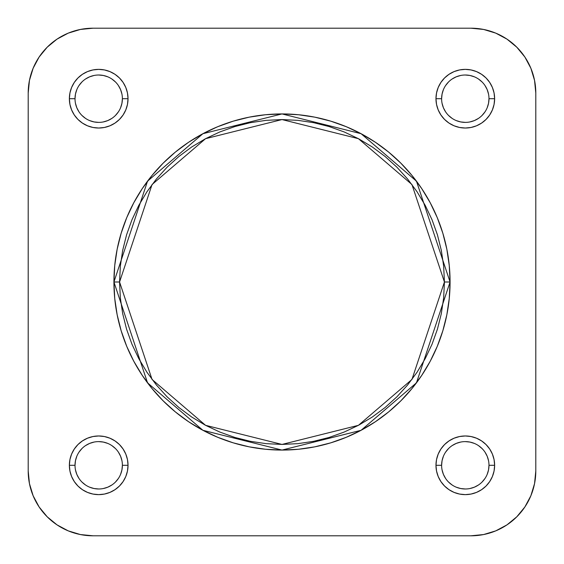 <?xml version="1.0" encoding="UTF-8"?>
<svg xmlns="http://www.w3.org/2000/svg" width="564" height="564" viewBox="0 0 564 564"><rect width="100%" height="100%" fill="white"/><g stroke="black" fill="none" stroke-linecap="round" stroke-linejoin="round"><path stroke-width="0.85" d="M441.612 465.3L435.972 465.3A29.328 29.328 0 0 1 465.3 435.972A29.328 29.328 0 0 1 494.628 465.3L494.064 459.575L492.393 454.076L489.686 449.007L486.041 444.559L481.593 440.914L476.524 438.207L471.025 436.536L465.3 435.972L459.575 436.536L454.076 438.207L449.007 440.914L444.559 444.559L440.914 449.007L438.207 454.076L436.536 459.575L435.972 465.3L436.536 471.025L438.207 476.524L440.914 481.593L444.559 486.041L449.007 489.686L454.076 492.393L459.575 494.064L465.3 494.628L471.025 494.064L476.524 492.393L481.593 489.686L486.041 486.041L489.686 481.593L492.393 476.524L494.064 471.025L494.628 465.3L488.988 465.3A23.688 23.688 0 0 0 465.3 441.612A23.688 23.688 0 0 0 441.612 465.3A23.688 23.688 0 0 0 465.3 488.988A23.688 23.688 0 0 0 488.988 465.3L494.628 465.3A29.328 29.328 0 0 1 465.3 494.628A29.328 29.328 0 0 1 435.972 465.3L441.612 465.3A23.688 23.688 0 0 1 465.3 441.612A23.688 23.688 0 0 1 488.988 465.3A23.688 23.688 0 0 1 465.3 488.988A23.688 23.688 0 0 1 441.612 465.3L442.07 460.675L443.417 456.234M441.612 98.7L435.972 98.7A29.328 29.328 0 0 1 465.3 69.372A29.328 29.328 0 0 1 494.628 98.7L494.064 92.975L492.393 87.476L489.686 82.407L486.041 77.959L481.593 74.314L476.524 71.607L471.025 69.936L465.3 69.372L459.575 69.936L454.076 71.607L449.007 74.314L444.559 77.959L440.914 82.407L438.207 87.476L436.536 92.975L435.972 98.7L436.536 104.425L438.207 109.924L440.914 114.993L444.559 119.441L449.007 123.086L454.076 125.793L459.575 127.464L465.3 128.028L471.025 127.464L476.524 125.793L481.593 123.086L486.041 119.441L489.686 114.993L492.393 109.924L494.064 104.425L494.628 98.7L488.988 98.7A23.688 23.688 0 0 0 465.3 75.012A23.688 23.688 0 0 0 441.612 98.7A23.688 23.688 0 0 0 465.3 122.388A23.688 23.688 0 0 0 488.988 98.7L494.628 98.7A29.328 29.328 0 0 1 465.3 128.028A29.328 29.328 0 0 1 435.972 98.7L441.612 98.7A23.688 23.688 0 0 1 465.3 75.012A23.688 23.688 0 0 1 488.988 98.7A23.688 23.688 0 0 1 465.3 122.388A23.688 23.688 0 0 1 441.612 98.7L442.07 94.075L443.417 89.634M75.012 465.3L69.372 465.3A29.328 29.328 0 0 1 98.7 435.972A29.328 29.328 0 0 1 128.028 465.3L127.464 459.575L125.793 454.076L123.086 449.007L119.441 444.559L114.993 440.914L109.924 438.207L104.425 436.536L98.7 435.972L92.975 436.536L87.476 438.207L82.407 440.914L77.959 444.559L74.314 449.007L71.607 454.076L69.936 459.575L69.372 465.3L69.936 471.025L71.607 476.524L74.314 481.593L77.959 486.041L82.407 489.686L87.476 492.393L92.975 494.064L98.7 494.628L104.425 494.064L109.924 492.393L114.993 489.686L119.441 486.041L123.086 481.593L125.793 476.524L127.464 471.025L128.028 465.3L122.388 465.3A23.688 23.688 0 0 0 98.7 441.612A23.688 23.688 0 0 0 75.012 465.3A23.688 23.688 0 0 0 98.7 488.988A23.688 23.688 0 0 0 122.388 465.3L128.028 465.3A29.328 29.328 0 0 1 98.7 494.628A29.328 29.328 0 0 1 69.372 465.3L75.012 465.3A23.688 23.688 0 0 1 98.7 441.612A23.688 23.688 0 0 1 122.388 465.3A23.688 23.688 0 0 1 98.7 488.988A23.688 23.688 0 0 1 75.012 465.3L75.47 460.675L76.817 456.234M75.012 98.7L69.372 98.7A29.328 29.328 0 0 1 98.7 69.372A29.328 29.328 0 0 1 128.028 98.7L127.464 92.975L125.793 87.476L123.086 82.407L119.441 77.959L114.993 74.314L109.924 71.607L104.425 69.936L98.7 69.372L92.975 69.936L87.476 71.607L82.407 74.314L77.959 77.959L74.314 82.407L71.607 87.476L69.936 92.975L69.372 98.7L69.936 104.425L71.607 109.924L74.314 114.993L77.959 119.441L82.407 123.086L87.476 125.793L92.975 127.464L98.7 128.028L104.425 127.464L109.924 125.793L114.993 123.086L119.441 119.441L123.086 114.993L125.793 109.924L127.464 104.425L128.028 98.7L122.388 98.7A23.688 23.688 0 0 0 98.7 75.012A23.688 23.688 0 0 0 75.012 98.7A23.688 23.688 0 0 0 98.7 122.388A23.688 23.688 0 0 0 122.388 98.7L128.028 98.7A29.328 29.328 0 0 1 98.7 128.028A29.328 29.328 0 0 1 69.372 98.7L75.012 98.7A23.688 23.688 0 0 1 98.7 75.012A23.688 23.688 0 0 1 122.388 98.7A23.688 23.688 0 0 1 98.7 122.388A23.688 23.688 0 0 1 75.012 98.7L75.47 94.075L76.817 89.634M119.568 282L152.054 184.541L205.564 138.681L282 119.568L358.436 138.681L411.946 184.541L444.432 282L450.072 282L416.458 181.157L361.094 133.703L282 113.928L202.906 133.703L147.542 181.157L113.928 282L119.568 282L120.351 266.081L122.691 250.31L126.562 234.85L131.934 219.84L138.751 205.43L146.943 191.76L156.439 178.957L167.141 167.141L178.957 156.439L191.76 146.943L205.43 138.751L219.84 131.934L234.85 126.562L250.31 122.691L266.081 120.351L282 119.568L297.919 120.351L313.69 122.691L329.15 126.562L344.16 131.934L358.57 138.751L372.24 146.943L385.043 156.439L396.859 167.141L407.56 178.957L417.057 191.76L425.249 205.43L432.066 219.84L437.438 234.85L441.309 250.31L443.649 266.081L444.432 282L443.649 297.919L441.309 313.69L437.438 329.15L432.066 344.16L425.249 358.57L417.057 372.24L407.56 385.043L396.859 396.859L385.043 407.56L372.24 417.057L358.57 425.249L344.16 432.066L329.15 437.438L313.69 441.309L297.919 443.649L282 444.432L266.081 443.649L250.31 441.309L234.85 437.438L219.84 432.066L205.43 425.249L191.76 417.057L178.957 407.56L167.141 396.859L156.439 385.043L146.943 372.24L138.751 358.57L131.934 344.16L126.562 329.15L122.691 313.69L120.351 297.919L119.568 282L113.928 282A168.072 168.072 0 0 1 282 113.928A168.072 168.072 0 0 1 450.072 282L449.261 265.524L446.843 249.21L442.832 233.214L437.276 217.683L430.226 202.772L421.745 188.623L411.924 175.376L400.842 163.158L388.624 152.076L375.377 142.255L361.228 133.774L346.317 126.724L330.786 121.168L314.79 117.157L298.476 114.739L282 113.928L265.524 114.739L249.21 117.157L233.214 121.168L217.683 126.724L202.772 133.774L188.623 142.255L175.376 152.076L163.158 163.158L152.076 175.376L142.255 188.623L133.774 202.772L126.724 217.683L121.168 233.214L117.157 249.21L114.739 265.524L113.928 282L114.739 298.476L117.157 314.79L121.168 330.786L126.724 346.317L133.774 361.228L142.255 375.377L152.076 388.624L163.158 400.842L175.376 411.924L188.623 421.745L202.772 430.226L217.683 437.276L233.214 442.832L249.21 446.843L265.524 449.261L282 450.072L298.476 449.261L314.79 446.843L330.786 442.832L346.317 437.276L361.228 430.226L375.377 421.745L388.624 411.924L400.842 400.842L411.924 388.624L421.745 375.377L430.226 361.228L437.276 346.317L442.832 330.786L446.843 314.79L449.261 298.476L450.072 282A168.072 168.072 0 0 1 282 450.072A168.072 168.072 0 0 1 113.928 282L147.542 382.843L202.906 430.297L282 450.072L361.094 430.297L416.458 382.843L450.072 282L444.432 282L411.946 379.459L358.436 425.319L282 444.432L205.564 425.319L152.054 379.459L119.568 282M93.06 535.8L80.405 534.552L68.237 530.865L57.027 524.872L47.2 516.8L39.127 506.973L33.135 495.763L29.448 483.595L28.2 470.94L28.2 93.06L29.448 80.405L33.135 68.237L39.127 57.027L47.2 47.2L57.027 39.127L68.237 33.135L80.405 29.448L93.06 28.2L470.94 28.2L483.595 29.448L495.763 33.135L506.973 39.127L516.8 47.2L524.872 57.027L530.865 68.237L534.552 80.405L535.8 93.06L535.8 470.94L534.552 483.595L530.865 495.763L524.872 506.973L516.8 516.8L506.973 524.872L495.763 530.865L483.595 534.552L470.94 535.8L93.06 535.8A64.86 64.86 0 0 1 28.2 470.94L29.448 483.595L28.2 470.94L28.2 93.06A64.86 64.86 0 0 1 93.06 28.2L80.405 29.448L93.06 28.2L80.405 29.448L93.06 28.2L470.94 28.2A64.86 64.86 0 0 1 535.8 93.06L534.552 80.405L535.8 93.06L534.552 80.405L535.8 93.06L535.8 470.94A64.86 64.86 0 0 1 470.94 535.8L483.595 534.552L470.94 535.8L93.06 535.8L80.405 534.552M445.602 85.538L448.549 81.949M452.138 79.002L456.234 76.817L460.675 75.47M465.3 75.012L469.925 75.47L474.366 76.817M478.462 79.002L482.051 81.949M484.998 85.538L487.183 89.634L488.53 94.075M488.988 98.7L488.53 103.325L487.183 107.766M484.998 111.862L482.051 115.451M478.462 118.398L474.366 120.583L469.925 121.93M465.3 122.388L460.675 121.93L456.234 120.583M452.138 118.398L448.549 115.451M445.602 111.862L443.417 107.766L442.07 103.325M79.002 85.538L81.949 81.949M85.538 79.002L89.634 76.817L94.075 75.47M98.7 75.012L103.325 75.47L107.766 76.817M111.862 79.002L115.451 81.949M118.398 85.538L120.583 89.634L121.93 94.075M122.388 98.7L121.93 103.325L120.583 107.766M118.398 111.862L115.451 115.451M111.862 118.398L107.766 120.583L103.325 121.93M98.7 122.388L94.075 121.93L89.634 120.583M85.538 118.398L81.949 115.451M79.002 111.862L76.817 107.766L75.47 103.325M79.002 452.138L81.949 448.549M85.538 445.602L89.634 443.417L94.075 442.07M98.7 441.612L103.325 442.07L107.766 443.417M111.862 445.602L115.451 448.549M118.398 452.138L120.583 456.234L121.93 460.675M122.388 465.3L121.93 469.925L120.583 474.366M118.398 478.462L115.451 482.051M111.862 484.998L107.766 487.183L103.325 488.53M98.7 488.988L94.075 488.53L89.634 487.183M85.538 484.998L81.949 482.051M79.002 478.462L76.817 474.366L75.47 469.925M445.602 452.138L448.549 448.549M452.138 445.602L456.234 443.417L460.675 442.07M465.3 441.612L469.925 442.07L474.366 443.417M478.462 445.602L482.051 448.549M484.998 452.138L487.183 456.234L488.53 460.675M488.988 465.3L488.53 469.925L487.183 474.366M484.998 478.462L482.051 482.051M478.462 484.998L474.366 487.183L469.925 488.53M465.3 488.988L460.675 488.53L456.234 487.183M452.138 484.998L448.549 482.051M445.602 478.462L443.417 474.366L442.07 469.925M28.2 93.06L29.448 80.405M470.94 28.2L483.595 29.448M535.8 470.94L534.552 483.595M28.2 470.94L29.448 483.595L28.2 470.94M470.94 535.8L483.595 534.552L470.94 535.8"/></g></svg>
